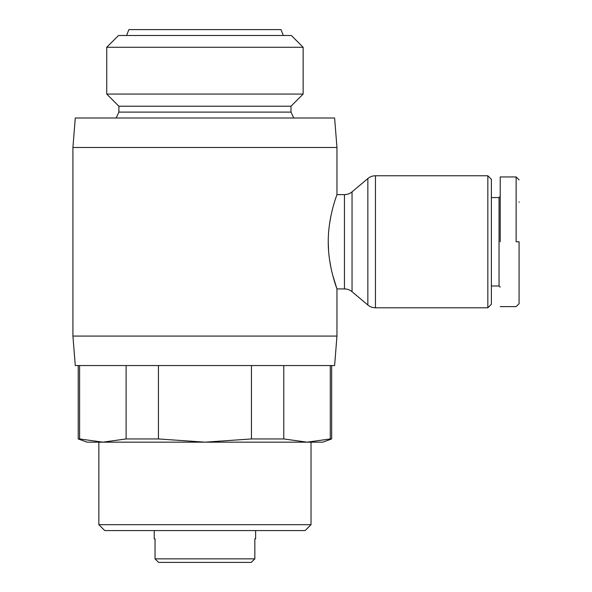 <?xml version="1.0" encoding="UTF-8"?>
<svg xmlns="http://www.w3.org/2000/svg" width="592" height="592" viewBox="0 0 592 592"><rect width="100%" height="100%" fill="white"/><g stroke="black" fill="none" stroke-linecap="round" stroke-linejoin="round"><path stroke-width="0.89" d="M332.689 275.132L336.959 288.926L344.448 288.926A11.788 11.788 0 0 1 352.04 291.701L367.854 305.013A11.788 11.788 0 0 0 375.446 307.788L375.446 175.765A11.788 11.788 0 0 0 367.854 178.54L352.04 191.852A11.788 11.788 0 0 1 344.448 194.627L336.959 194.627C337.255 194.198 328.101 216.361 328.257 241.832C328.116 267.177 337.27 289.399 336.959 288.926L336.959 336.078L72.92 336.078L72.92 147.475L336.959 147.475L336.959 194.627M519.08 241.78L519.08 303.659L519.08 241.78L516.135 241.78L516.135 176.949L516.135 241.78M519.08 201.894L519.08 202.286M331.017 215.547L329.589 223.598M328.257 242.394L328.567 250.564M329.574 259.851L331.017 268.013M72.92 336.078L75.28 365.545L334.606 365.545L336.959 336.078M336.959 147.475L334.606 118.008L75.28 118.008L72.92 147.475M487.845 307.788L487.845 175.765L491.382 179.302L491.382 304.251L487.845 307.788L375.446 307.788M487.845 175.765L375.446 175.765M303.141 47.279L106.738 47.279L118.526 35.49L291.353 35.49L303.141 47.279L303.141 94.069L290.99 106.22L290.99 112.11L293.743 118.008M290.99 106.22L118.888 106.22L118.888 112.11L116.143 118.008M311.029 442.165L311.029 524.682L305.139 530.573L104.747 530.573L98.849 524.682L311.029 524.682M98.849 442.165L98.849 524.682M118.888 106.22L106.738 94.069L106.738 47.279M491.382 197.573L499.041 197.573L500.218 196.396M491.382 285.98L499.041 285.98L500.218 287.157M255.626 530.573L255.626 538.824L254.849 538.824L255.626 538.824M155.03 538.824L154.253 538.824L155.03 538.824L155.03 558.863L254.849 558.863L254.849 538.824M154.253 530.573L154.253 538.824M283.331 35.49L280.971 29.6L128.908 29.6L126.555 35.49M158.441 365.545L158.441 438.946L204.943 442.165L251.445 438.946L251.445 365.545M126.111 365.545L126.111 438.946L158.441 438.946M79.609 365.545L79.609 438.946L102.86 442.165L126.111 438.946M283.775 365.545L283.775 438.946L307.026 442.165L330.277 438.946L330.277 365.545M251.445 438.946L283.775 438.946M78.225 365.545L78.225 438.946L87.061 442.165L322.818 442.165L331.661 438.946L330.277 438.946M78.225 438.946L79.609 438.946M290.99 112.11L118.888 112.11M303.141 94.069L106.738 94.069M499.041 285.98L499.041 197.573M500.218 241.78L500.218 176.949L500.218 241.78M158.626 562.4L155.03 558.863L158.626 562.4L251.252 562.4L254.849 558.863L251.252 562.4M367.854 305.013L367.854 178.54M352.04 291.701L352.04 191.852M344.448 288.926L344.448 194.627M519.08 179.894L516.135 176.949L500.218 176.949M331.661 365.545L331.661 438.946M519.08 303.659L516.135 306.612L500.218 306.612"/></g></svg>
